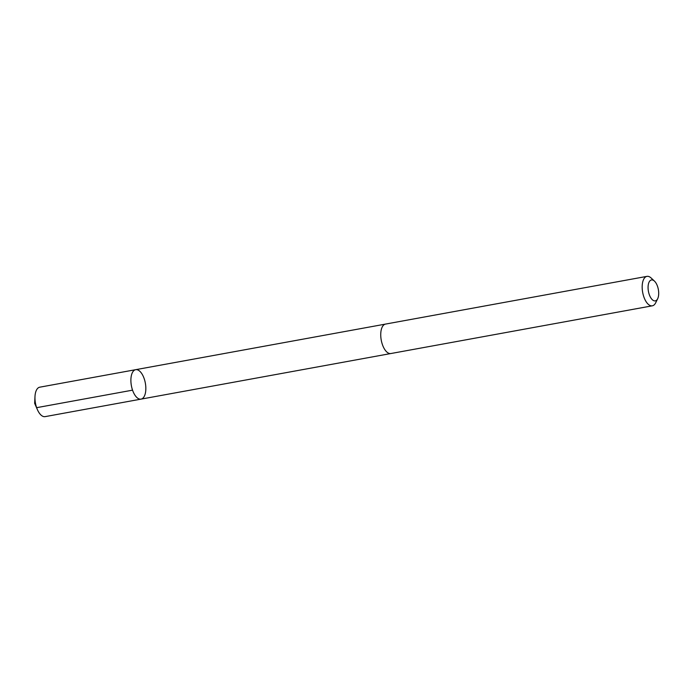 <?xml version="1.0" encoding="UTF-8"?>
<svg xmlns="http://www.w3.org/2000/svg" width="693" height="693" viewBox="0 0 693 693"><rect width="100%" height="100%" fill="white"/><g stroke="black" fill="none" stroke-linecap="round" stroke-linejoin="round"><path stroke-width="1.04" d="M138.21 370.123A14.96 7.095 -100.3 0 1 145.703 385.689A14.96 7.095 -100.3 0 1 141.051 399.125A14.96 7.095 -100.3 0 1 131.384 385.68A14.96 7.095 -100.3 0 1 135.672 369.681A14.96 7.095 -100.3 0 1 138.21 370.123M39.752 387.188A14.969 7.095 79.7 0 0 34.988 396.517A14.969 7.095 79.7 0 0 37.379 409.589A14.969 7.095 79.7 0 0 42.594 416.19A14.969 7.095 79.7 0 0 45.123 416.632L141.051 399.125A14.96 7.095 -100.3 0 1 131.384 385.68A14.96 7.095 -100.3 0 1 135.672 369.681L39.752 387.188M654.443 281.098L651.134 277.997A14.969 7.095 79.7 0 0 646.959 276.368L385.525 324.081A14.969 7.095 79.7 0 0 380.873 337.517A14.969 7.095 79.7 0 0 388.366 353.084A14.969 7.095 79.7 0 0 390.904 353.525L652.33 305.812A14.969 7.095 79.7 0 0 655.665 302.815L657.666 298.744A10.646 5.05 79.7 0 0 654.443 281.098A10.646 5.05 79.7 0 0 648.085 286.59A10.646 5.05 79.7 0 0 653.499 300.563A10.646 5.05 79.7 0 0 657.666 298.744M646.959 276.368A14.969 7.095 79.7 0 0 642.307 289.804A14.969 7.095 79.7 0 0 649.8 305.37A14.969 7.095 79.7 0 0 652.33 305.812M132.554 390.159L36.634 407.675L34.65 403.335L37.379 409.589M34.65 403.335L34.988 396.517M385.265 324.142L135.672 369.681M390.635 353.569L141.051 399.125"/></g></svg>
